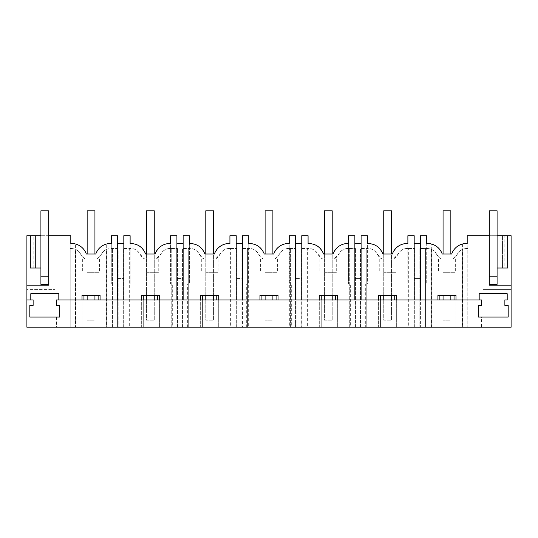 <?xml version="1.0" encoding="UTF-8"?>
<svg xmlns="http://www.w3.org/2000/svg" width="538" height="538" viewBox="0 0 538 538"><rect width="100%" height="100%" fill="white"/><g stroke="black" fill="none" stroke-linecap="round" stroke-linejoin="round"><path stroke-width="0.4" stroke-dasharray="2.69 2.02" d="M442.935 272.309L455.336 272.309L442.935 272.309M450.972 259.074L438.578 259.074L450.972 259.074M436.526 254.131A11.675 11.675 0 0 0 441.281 259.074L436.526 254.131C435.235 251.791 433.541 250.21 431.456 249.37A10.121 10.121 0 0 0 427.495 248.563L425.545 248.563L427.495 248.563A10.121 10.121 0 0 1 436.526 254.131M452.633 259.074L452.633 259.074A11.675 11.675 0 0 0 457.381 254.131L452.633 259.074M462.458 327.191L467.818 327.191L467.818 248.563L466.419 248.563L467.818 248.563L467.818 327.191L454.038 327.191L454.038 295.275L439.869 295.275L439.869 327.191L425.545 327.191L425.545 248.563L419.822 248.563L425.545 248.563L425.545 327.191L419.822 327.191L419.822 248.563L419.822 327.191L425.545 327.191L425.545 248.563L425.545 327.191L462.458 327.191L462.458 249.37A10.121 10.121 0 0 1 466.419 248.563A10.121 10.121 0 0 0 457.381 254.131C458.679 251.791 460.367 250.21 462.458 249.37M409.949 327.191L420.407 327.191L420.407 283.983L426.715 283.983L426.715 243.526A15.568 15.568 0 0 1 431.308 243.983L431.308 327.191L420.407 327.191L420.407 283.983L426.715 283.983L426.715 235.718L420.407 235.718L420.407 278.536L420.407 243.506L414.179 243.506L414.179 278.536L420.407 278.536L414.179 278.536L414.179 235.718L407.878 235.718L407.878 283.983L414.179 283.983L409.949 283.983L409.949 327.191L361.092 327.191L361.092 283.983L367.4 283.983L367.4 235.718L361.092 235.718L361.092 278.536L354.865 278.536L354.865 243.506L354.865 299.942M431.308 243.983C436.358 245.254 439.997 248.596 442.216 254.017L451.691 254.017C453.917 248.596 457.549 245.254 462.599 243.983A15.568 15.568 0 0 1 467.192 243.526L467.192 327.191L467.192 235.718L483.077 235.718L483.077 289.404L511.1 289.404L483.077 289.404L483.077 235.718L511.1 235.718L511.1 327.191L431.308 327.191M26.9 327.191L70.808 327.191L70.808 235.718L54.923 235.718L54.923 289.404L54.923 235.718L26.9 235.718L26.9 289.404L54.923 289.404L26.9 289.404L26.9 327.191M75.401 327.191L70.808 327.191L70.808 243.526A15.568 15.568 0 0 1 75.401 243.983L75.401 327.191L361.092 327.191L361.092 283.983L365.322 283.983L365.322 327.191M98.131 299.942L98.131 327.191L70.182 327.191L112.455 327.191L98.131 327.191L98.131 295.275L83.962 295.275L83.962 327.191L83.962 299.942M118.178 327.191L112.455 327.191L118.178 327.191L118.178 248.563L112.455 248.563L118.178 248.563L118.178 327.191M454.038 299.942L454.038 327.191L437.925 327.191L439.869 327.191L439.869 299.942M349.014 248.563L355.457 248.563L347.777 248.563L349.014 248.563L349.014 327.191L306.909 327.191L306.909 248.563L301.179 248.563L307.622 248.563L307.622 327.191L301.179 327.191L306.909 327.191L306.909 248.563L308.859 248.563C312.201 248.321 315.214 250.17 317.891 254.131A11.675 11.675 0 0 0 322.645 259.074L333.99 259.074A11.675 11.675 0 0 0 338.745 254.131L333.99 259.074L322.645 259.074L317.891 254.131A10.121 10.121 0 0 0 308.859 248.563L307.622 248.563M349.014 327.191L307.622 327.191M408.335 248.563L414.771 248.563L407.098 248.563L408.335 248.563L408.335 327.191L366.23 327.191L366.23 248.563L360.5 248.563L366.943 248.563L366.943 327.191L360.5 327.191L366.23 327.191L366.23 248.563L368.174 248.563C371.516 248.321 374.529 250.17 377.212 254.131A11.675 11.675 0 0 0 381.96 259.074L393.312 259.074A11.675 11.675 0 0 0 398.059 254.131L393.312 259.074L381.96 259.074L377.212 254.131A10.121 10.121 0 0 0 368.174 248.563L366.943 248.563M408.335 327.191L366.943 327.191M230.378 248.563L236.821 248.563L229.141 248.563L230.378 248.563L230.378 327.191L188.273 327.191L188.273 248.563L182.543 248.563L188.986 248.563L188.986 327.191L182.543 327.191L188.273 327.191L188.273 248.563L190.223 248.563C193.566 248.321 196.578 250.17 199.255 254.131A11.675 11.675 0 0 0 204.01 259.074L215.355 259.074A11.675 11.675 0 0 0 220.109 254.131L215.355 259.074L204.01 259.074L199.255 254.131A10.121 10.121 0 0 0 190.223 248.563L188.986 248.563M230.378 327.191L188.986 327.191M171.057 248.563L177.5 248.563L169.826 248.563L171.057 248.563L171.057 327.191L128.959 327.191L128.959 248.563L123.229 248.563L129.665 248.563L129.665 327.191L123.229 327.191L128.959 327.191L128.959 248.563L130.902 248.563C134.244 248.321 137.257 250.17 139.941 254.131A11.675 11.675 0 0 0 144.688 259.074L156.04 259.074A11.675 11.675 0 0 0 160.788 254.131L156.04 259.074L144.688 259.074L139.941 254.131A10.121 10.121 0 0 0 130.902 248.563L129.665 248.563M171.057 327.191L129.665 327.191M289.7 248.563L296.135 248.563L288.462 248.563L289.7 248.563L289.7 327.191L247.594 327.191L247.594 248.563L241.865 248.563L248.3 248.563L248.3 327.191L241.865 327.191L247.594 327.191L247.594 248.563L249.538 248.563C252.88 248.321 255.893 250.17 258.576 254.131A11.675 11.675 0 0 0 263.324 259.074L274.676 259.074A11.675 11.675 0 0 0 279.424 254.131L274.676 259.074L263.324 259.074L258.576 254.131A10.121 10.121 0 0 0 249.538 248.563L248.3 248.563M289.7 327.191L248.3 327.191M481.517 327.191L504.873 327.191L481.517 327.191L481.517 317.07L504.873 317.07L481.517 317.07M33.127 327.191L56.483 327.191L33.127 327.191L33.127 317.07L56.483 317.07L33.127 317.07M462.599 243.983L462.599 327.191M511.1 285.153L489.304 285.153L489.304 268.025L502.539 268.025L502.539 235.718L502.539 268.025L507.67 268.025M489.304 235.718L489.304 268.025L497.085 268.025L497.085 235.718L489.304 235.718L489.304 284.373L497.085 284.373L497.085 276.593L497.085 284.373L489.304 284.373L489.304 276.593L497.085 276.593L497.085 210.809L489.304 210.809L489.304 276.593L497.085 276.593L497.085 284.373L489.304 284.373M504.146 235.718L507.67 235.718L502.539 235.718L504.146 235.718L504.146 268.025M497.085 235.718L497.085 268.025M481.517 299.942L481.517 305.396L478.208 305.396L478.208 317.07L508.181 317.07L508.181 305.396L504.873 305.396L504.873 299.942M507.206 299.942L507.206 293.714L479.183 293.714M454.038 295.275L455.989 295.275L455.989 327.191L455.989 299.942L437.925 299.942L437.925 327.191L437.925 295.275L439.869 295.275M414.179 243.506L414.179 299.942L420.407 299.942L420.407 243.506M380.554 295.275L378.604 295.275L378.604 327.191L378.604 299.942L396.667 299.942L396.667 327.191L396.667 295.275L380.554 295.275L380.554 327.191L380.554 299.942M321.233 295.275L319.29 295.275L319.29 327.191L319.29 299.942L337.346 299.942L337.346 327.191L337.346 295.275L321.233 295.275L321.233 327.191L321.233 299.942M261.919 295.275L259.968 295.275L259.968 327.191L259.968 299.942L278.032 299.942L278.032 327.191L278.032 295.275L261.919 295.275L261.919 327.191L261.919 299.942M202.597 295.275L200.654 295.275L200.654 327.191L200.654 299.942L218.71 299.942L218.71 327.191L218.71 295.275L202.597 295.275L202.597 327.191L202.597 299.942M143.276 295.275L141.333 295.275L141.333 327.191L141.333 299.942L159.396 299.942L159.396 327.191L159.396 295.275L143.276 295.275L143.276 327.191L143.276 299.942M83.962 295.275L82.011 295.275L82.011 327.191L82.011 299.942L100.075 299.942L100.075 327.191L100.075 295.275L98.131 295.275M504.873 317.07L504.873 327.191M431.456 249.37L431.456 327.191M414.179 327.191L414.179 283.983L414.179 327.191M146.349 272.309L158.744 272.309L146.349 272.309M169.826 248.563C166.484 248.321 163.471 250.17 160.788 254.131A10.121 10.121 0 0 1 169.826 248.563M171.77 327.191L171.77 248.563L171.77 327.191M157.446 299.942L157.446 295.275M176.908 299.942L176.908 235.718L170.6 235.718L170.6 283.983L170.6 243.526C163.949 243.089 158.784 246.579 155.099 254.017L145.623 254.017C141.945 246.586 136.78 243.089 130.122 243.526L130.122 283.983L130.122 235.718L123.821 235.718L123.821 278.536L123.821 243.506L117.593 243.506L117.593 278.536L123.821 278.536L117.593 278.536L117.593 235.718L111.285 235.718L111.285 283.983L111.285 243.526A15.568 15.568 0 0 0 106.692 243.983L106.692 327.191M172.678 283.983L176.908 283.983L172.678 283.983L172.678 327.191M128.051 283.983L123.821 283.983L130.122 283.983L128.051 283.983L128.051 327.191M123.821 299.942L123.821 243.506M117.593 299.942L117.593 243.506M183.135 299.942L183.135 243.506L183.135 278.536L176.908 278.536L183.135 278.536L183.135 235.718L189.443 235.718L189.443 283.983L183.135 283.983L183.135 327.191L183.135 283.983L187.372 283.983L187.372 327.191M183.135 243.506L176.908 243.506M176.908 327.191L176.908 283.983L176.908 327.191M177.5 327.191L177.5 248.563L177.5 327.191M123.229 327.191L123.229 248.563L123.229 327.191M123.821 327.191L123.821 283.983L123.821 327.191M117.593 327.191L117.593 283.983L111.285 283.983L117.593 283.983L117.593 327.191M205.664 272.309L218.058 272.309L205.664 272.309M229.141 248.563C225.799 248.321 222.786 250.17 220.109 254.131A10.121 10.121 0 0 1 229.141 248.563M231.091 327.191L231.091 248.563L231.091 327.191M216.767 299.942L216.767 295.275M236.229 299.942L236.229 235.718L229.921 235.718L229.921 283.983L229.921 243.526C223.27 243.089 218.098 246.579 214.42 254.017L204.944 254.017C201.266 246.586 196.101 243.089 189.443 243.526L189.443 283.983L187.372 283.983M231.992 283.983L236.229 283.983L231.992 283.983L231.992 327.191M242.456 299.942L242.456 243.506L242.456 278.536L236.229 278.536L242.456 278.536L242.456 235.718L248.758 235.718L248.758 283.983L242.456 283.983L242.456 327.191L242.456 283.983L246.686 283.983L246.686 327.191M242.456 243.506L236.229 243.506M236.229 327.191L236.229 283.983L236.229 327.191M236.821 327.191L236.821 248.563L236.821 327.191M182.543 327.191L182.543 248.563L182.543 327.191M264.985 272.309L277.379 272.309L264.985 272.309M288.462 248.563C285.12 248.321 282.107 250.17 279.424 254.131A10.121 10.121 0 0 1 288.462 248.563M290.406 327.191L290.406 248.563L290.406 327.191M276.081 299.942L276.081 295.275M295.544 299.942L295.544 235.718L289.242 235.718L289.242 283.983L289.242 243.526C282.584 243.089 277.42 246.579 273.734 254.017L264.266 254.017C260.587 246.586 255.416 243.089 248.758 243.526L248.758 283.983L246.686 283.983M291.314 283.983L295.544 283.983L291.314 283.983L291.314 327.191M301.771 299.942L301.771 243.506L301.771 278.536L295.544 278.536L301.771 278.536L301.771 235.718L308.079 235.718L308.079 283.983L301.771 283.983L301.771 327.191L301.771 283.983L306.008 283.983L306.008 327.191M301.771 243.506L295.544 243.506M295.544 327.191L295.544 283.983L295.544 327.191M296.135 327.191L296.135 248.563L296.135 327.191M241.865 327.191L241.865 248.563L241.865 327.191M324.3 272.309L336.694 272.309L324.3 272.309M347.777 248.563C344.434 248.321 341.422 250.17 338.745 254.131A10.121 10.121 0 0 1 347.777 248.563M349.727 327.191L349.727 248.563L349.727 327.191M335.403 299.942L335.403 295.275M361.092 299.942L361.092 243.506L361.092 278.536L354.865 278.536L354.865 235.718L348.557 235.718L348.557 283.983L348.557 243.526C341.906 243.089 336.741 246.579 333.056 254.017L323.58 254.017C319.902 246.586 314.737 243.089 308.079 243.526L308.079 283.983L306.008 283.983M350.628 283.983L354.865 283.983L350.628 283.983L350.628 327.191M361.092 243.506L354.865 243.506M354.865 327.191L354.865 283.983L354.865 327.191M355.457 327.191L355.457 248.563L355.457 327.191M301.179 327.191L301.179 248.563L301.179 327.191M383.621 272.309L396.015 272.309L383.621 272.309M407.098 248.563C403.756 248.321 400.743 250.17 398.059 254.131A10.121 10.121 0 0 1 407.098 248.563M409.041 327.191L409.041 248.563L409.041 327.191M394.724 299.942L394.724 295.275M409.949 283.983L407.878 283.983L407.878 243.526C401.227 243.089 396.055 246.579 392.377 254.017L382.901 254.017C379.223 246.586 374.051 243.089 367.4 243.526L367.4 283.983L365.322 283.983M414.771 327.191L414.771 248.563L414.771 327.191M360.5 327.191L360.5 248.563L360.5 327.191M87.028 272.309L99.422 272.309L87.028 272.309M95.065 259.074L82.664 259.074L95.065 259.074M96.719 259.074L96.719 259.074A11.675 11.675 0 0 0 101.474 254.131L96.719 259.074L85.367 259.074L96.719 259.074M75.542 249.37A10.121 10.121 0 0 0 71.581 248.563A10.121 10.121 0 0 1 80.619 254.131A11.675 11.675 0 0 0 85.367 259.074L80.619 254.131C79.321 251.797 77.633 250.21 75.542 249.37L75.542 327.191M106.544 249.37A10.121 10.121 0 0 1 110.505 248.563L112.455 248.563L110.505 248.563A10.121 10.121 0 0 0 101.474 254.131C102.765 251.797 104.459 250.21 106.544 249.37L106.544 327.191M112.455 327.191L112.455 248.563L112.455 327.191M70.182 327.191L70.182 248.563L71.581 248.563L70.182 248.563L70.182 327.191M26.9 285.153L48.696 285.153L48.696 284.373L40.915 284.373L40.915 276.593L48.696 276.593L40.915 276.593L40.915 210.809L48.696 210.809L48.696 276.593L48.696 268.025L40.915 268.025L48.696 268.025L48.696 235.718L40.915 235.718L40.915 268.025L40.915 235.718M33.854 235.718L30.33 235.718L35.461 235.718L35.461 268.025L33.854 268.025L33.854 235.718L35.461 235.718L35.461 268.025M106.692 243.983C101.642 245.254 98.003 248.596 95.784 254.017L86.309 254.017C84.083 248.596 80.451 245.254 75.401 243.983M26.9 299.942L30.794 299.942L30.794 293.714L58.817 293.714L58.817 299.942M56.483 299.942L56.483 305.396L59.792 305.396L59.792 317.07L29.819 317.07L29.819 305.396L33.127 305.396L33.127 299.942M30.33 268.025L33.854 268.025M56.483 317.07L56.483 327.191M48.696 284.373L40.915 284.373L40.915 276.593L48.696 276.593L48.696 284.373L48.696 276.593L40.915 276.593L40.915 284.373L48.696 284.373L48.696 235.718M489.304 276.593L497.085 276.593L489.304 276.593M87.149 299.942L87.149 320.184L94.937 320.184L94.937 210.809L87.149 210.809L87.149 320.184L94.937 320.184L94.937 299.942M87.149 295.275L87.149 254.017M94.937 295.275L94.937 254.017M146.471 299.942L146.471 320.184L154.258 320.184L154.258 210.809L146.471 210.809L146.471 320.184L154.258 320.184L154.258 299.942M146.471 295.275L146.471 254.017M154.258 295.275L154.258 254.017M205.792 299.942L205.792 320.184L213.573 320.184L213.573 210.809L205.792 210.809L205.792 320.184L213.573 320.184L213.573 299.942M205.792 295.275L205.792 254.017M213.573 295.275L213.573 254.017M265.106 299.942L265.106 320.184L272.894 320.184L272.894 210.809L265.106 210.809L265.106 320.184L272.894 320.184L272.894 299.942M265.106 295.275L265.106 254.017M272.894 295.275L272.894 254.017M324.427 299.942L324.427 320.184L332.208 320.184L332.208 210.809L324.427 210.809L324.427 320.184L332.208 320.184L332.208 299.942M324.427 295.275L324.427 254.017M332.208 295.275L332.208 254.017M383.742 299.942L383.742 320.184L391.53 320.184L391.53 210.809L383.742 210.809L383.742 320.184L391.53 320.184L391.53 299.942M383.742 295.275L383.742 254.017M391.53 295.275L391.53 254.017M443.063 299.942L443.063 320.184L450.851 320.184L450.851 210.809L443.063 210.809L443.063 320.184L450.851 320.184L450.851 299.942M443.063 295.275L443.063 254.017M450.851 295.275L450.851 254.017M438.578 259.074L438.578 272.309M455.336 259.074L455.336 272.309M158.744 259.074L158.744 272.309M141.985 259.074L141.985 272.309M218.058 259.074L218.058 272.309M201.306 259.074L201.306 272.309M277.379 259.074L277.379 272.309M260.621 259.074L260.621 272.309M336.694 259.074L336.694 272.309M319.942 259.074L319.942 272.309M396.015 259.074L396.015 272.309M379.256 259.074L379.256 272.309M82.664 259.074L82.664 272.309M99.422 259.074L99.422 272.309"/><path stroke-width="0.81" d="M489.304 235.718L467.192 235.718L467.192 243.526A15.568 15.568 0 0 0 451.691 254.017L442.216 254.017A15.568 15.568 0 0 0 426.715 243.526L426.715 235.718L420.407 235.718L420.407 299.942L437.925 299.942L437.925 295.275L455.989 295.275L455.989 299.942L479.183 299.942L479.183 293.714L507.206 293.714L507.206 299.942L504.873 299.942L504.873 305.396L508.181 305.396L508.181 317.07L478.208 317.07L478.208 305.396L481.517 305.396L481.517 299.942L56.483 299.942L56.483 305.396L59.792 305.396L59.792 317.07L29.819 317.07L29.819 305.396L33.127 305.396L33.127 299.942L26.9 299.942L26.9 327.191L511.1 327.191L511.1 285.153L489.304 285.153L489.304 210.809L497.085 210.809L497.085 268.025L507.67 268.025L507.67 235.718L497.085 235.718M507.206 299.942L504.873 299.942M511.1 285.153L511.1 235.718L507.67 235.718M414.179 243.506L420.407 243.506M479.183 293.714L479.183 299.942L481.517 299.942M396.667 299.942L414.179 299.942L414.179 235.718L407.878 235.718L407.878 243.526A15.568 15.568 0 0 0 392.377 254.017L382.901 254.017C380.057 247.083 374.892 243.586 367.4 243.526L367.4 235.718L361.092 235.718L361.092 299.942L378.604 299.942L378.604 295.275L396.667 295.275L396.667 299.942M56.483 299.942L82.011 299.942L82.011 295.275L100.075 295.275L100.075 299.942L141.333 299.942L141.333 295.275L159.396 295.275L159.396 299.942L200.654 299.942L200.654 295.275L218.71 295.275L218.71 299.942L259.968 299.942L259.968 295.275L278.032 295.275L278.032 299.942L319.29 299.942L319.29 295.275L337.346 295.275L337.346 299.942L361.092 299.942M454.038 299.942L454.038 295.275M439.869 299.942L439.869 295.275M176.908 299.942L176.908 235.718L170.6 235.718L170.6 243.526A15.568 15.568 0 0 0 155.099 254.017L145.623 254.017C142.785 247.083 137.62 243.586 130.122 243.526L130.122 235.718L123.821 235.718L123.821 299.942M117.593 243.506L123.821 243.506M143.276 299.942L143.276 295.275M157.446 299.942L157.446 295.275M176.908 243.506L183.135 243.506M236.229 299.942L236.229 235.718L229.921 235.718L229.921 243.526A15.568 15.568 0 0 0 214.42 254.017L204.944 254.017C202.106 247.083 196.935 243.586 189.443 243.526L189.443 235.718L183.135 235.718L183.135 299.942M202.597 299.942L202.597 295.275M216.767 299.942L216.767 295.275M236.229 243.506L242.456 243.506M295.544 299.942L295.544 235.718L289.242 235.718L289.242 243.526A15.568 15.568 0 0 0 273.734 254.017L264.266 254.017C261.421 247.083 256.256 243.586 248.758 243.526L248.758 235.718L242.456 235.718L242.456 299.942M261.919 299.942L261.919 295.275M276.081 299.942L276.081 295.275M295.544 243.506L301.771 243.506M354.865 299.942L354.865 235.718L348.557 235.718L348.557 243.526A15.568 15.568 0 0 0 333.056 254.017L323.58 254.017C320.742 247.083 315.577 243.586 308.079 243.526L308.079 235.718L301.771 235.718L301.771 299.942M321.233 299.942L321.233 295.275M335.403 299.942L335.403 295.275M354.865 243.506L361.092 243.506M380.554 299.942L380.554 295.275M394.724 299.942L394.724 295.275M26.9 299.942L26.9 285.153L48.696 285.153L48.696 235.718L70.808 235.718L70.808 243.526A15.568 15.568 0 0 1 86.309 254.017L95.784 254.017A15.568 15.568 0 0 1 111.285 243.526L111.285 235.718L117.593 235.718L117.593 299.942M35.461 268.025L40.915 268.025L30.33 268.025L30.33 235.718L40.915 235.718L40.915 284.373L48.696 284.373M26.9 285.153L26.9 235.718L30.33 235.718M33.127 299.942L30.794 299.942L30.794 293.714L58.817 293.714L58.817 299.942M98.131 299.942L98.131 295.275M83.962 299.942L83.962 295.275M48.696 235.718L48.696 210.809L40.915 210.809L40.915 235.718M497.085 268.025L497.085 284.373L489.304 284.373M87.149 299.942L87.149 295.275M87.149 254.017L87.149 210.809L94.937 210.809L94.937 254.017M94.937 299.942L94.937 295.275M146.471 299.942L146.471 295.275M146.471 254.017L146.471 210.809L154.258 210.809L154.258 254.017M154.258 299.942L154.258 295.275M205.792 299.942L205.792 295.275M205.792 254.017L205.792 210.809L213.573 210.809L213.573 254.017M213.573 299.942L213.573 295.275M265.106 299.942L265.106 295.275M265.106 254.017L265.106 210.809L272.894 210.809L272.894 254.017M272.894 299.942L272.894 295.275M324.427 299.942L324.427 295.275M324.427 254.017L324.427 210.809L332.208 210.809L332.208 254.017M332.208 299.942L332.208 295.275M383.742 299.942L383.742 295.275M383.742 254.017L383.742 210.809L391.53 210.809L391.53 254.017M391.53 299.942L391.53 295.275M443.063 299.942L443.063 295.275M443.063 254.017L443.063 210.809L450.851 210.809L450.851 254.017M450.851 299.942L450.851 295.275"/></g></svg>
